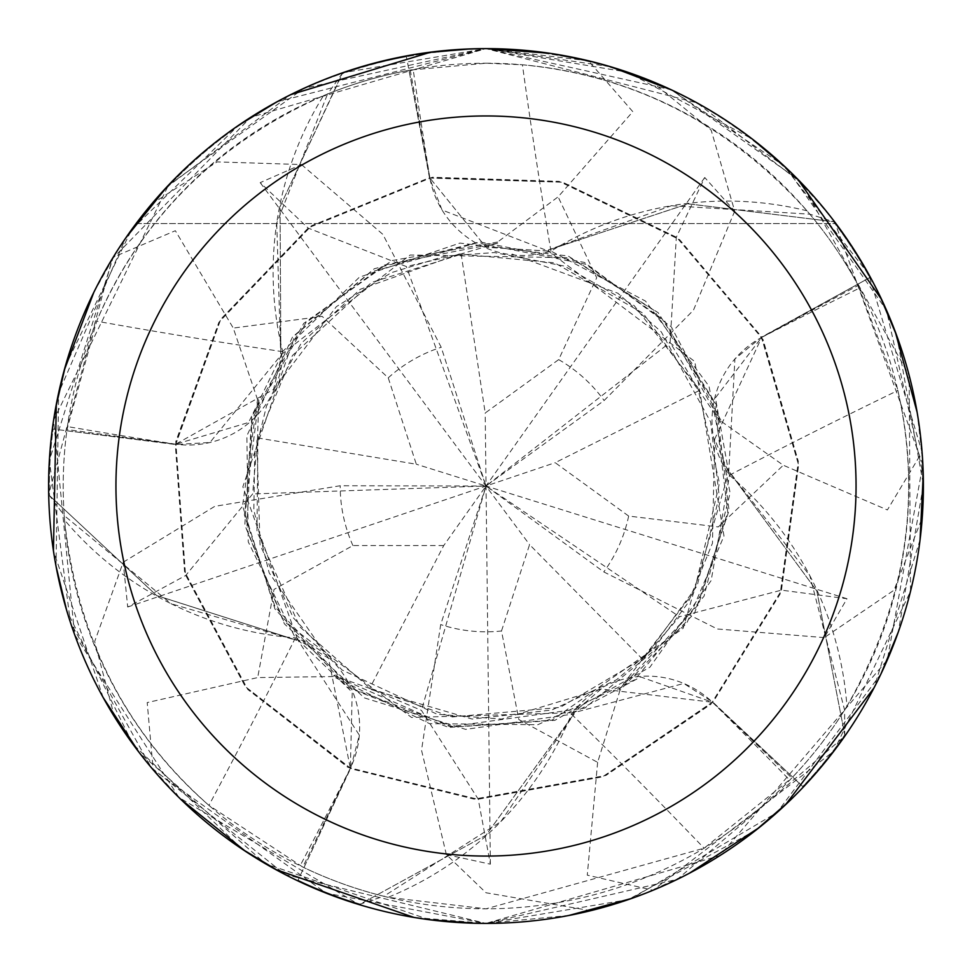<?xml version="1.0" encoding="UTF-8"?>
<svg xmlns="http://www.w3.org/2000/svg" width="972" height="972" viewBox="0 0 972 972"><rect width="100%" height="100%" fill="white"/><g stroke="black" fill="none" stroke-linecap="round" stroke-linejoin="round"><path stroke-width="0.73" stroke-dasharray="4.86 3.65" d="M806.954 210.79C728.636 124.039 633.793 75.366 522.426 64.784L486 63.216L410.22 70.057A422.796 422.796 0 0 0 408.981 70.288L429.782 177.852L486 247.265L548.548 251.128L548.876 249.889L687.994 203.816L833.575 221.713A436.647 436.647 0 0 1 869.721 277.627L761.708 337.32L715.416 397.84L728.721 472.914L729.996 472.842L816.808 590.927L844.777 734.905A436.647 436.647 0 0 1 802.763 786.555L712.622 702.27L640.742 676.962L573.456 712.804L573.93 713.995L486 835.203L360.162 904.142L383.794 896.269A422.796 422.796 0 0 1 303.944 867.607L350.588 768.475L359.324 735.148L297.529 639.515L296.545 640.329L171.254 603.782A334.344 334.344 0 0 1 64.565 520.02C76.946 636.235 125.06 731.357 208.931 805.375L302.814 867.073L350.321 768.269A94.478 94.478 0 0 0 295.415 637.826A334.344 334.344 0 0 1 171.254 603.782L64.237 515.585A422.796 422.796 0 0 1 66.825 430.79L175.519 444.508L209.916 442.515L281.771 354.209L280.689 353.516L276.728 223.062A334.344 334.344 0 0 1 323.433 95.718C216.72 143.394 141.122 218.554 96.641 321.197L66.983 429.551L175.64 444.192A94.478 94.478 0 0 0 282.718 351.67A334.344 334.344 0 0 1 276.728 223.062L327.54 94.029A422.796 422.796 0 0 1 408.981 70.288L429.527 177.9L442.053 210.001L548.244 251.043L548.572 249.804L671.409 205.724A334.344 334.344 0 0 1 806.954 210.79A422.796 422.796 0 0 1 857.583 284.298A422.796 422.796 0 0 1 858.179 285.404L761.671 337.418A94.478 94.478 0 0 0 734.917 358.923L728.696 472.599L729.984 472.526L809.858 575.728A334.344 334.344 0 0 1 846.928 706.207A422.796 422.796 0 0 1 792.666 777.078A422.796 422.796 0 0 1 791.803 777.977L712.512 702.27A94.478 94.478 0 0 0 683.79 683.474L573.747 712.695L574.221 713.885L500.75 821.741A334.344 334.344 0 0 1 388.107 897.326L486.012 908.82L704.117 848.204L791.803 777.977M486 63.216A422.796 422.796 0 0 1 908.796 486.012A422.796 422.796 0 0 1 486 908.808A422.796 422.796 0 0 1 63.204 486.012A422.796 422.796 0 0 1 486 63.216M846.928 706.207C905.236 604.912 922.209 499.681 897.873 390.489L858.179 285.404M125.728 237.994L151.656 204.011L217.12 161.899L301.442 164.535L260.192 182.639L308.173 228.092L406.345 266.547L461.141 253.923L497.7 243.17L497.591 242.052L558.122 196.842L632.808 111.671L588.437 60.786L485.988 48.624A437.388 437.388 0 0 1 923.388 486.012A437.388 437.388 0 0 1 486 923.4A437.388 437.388 0 0 1 48.612 486.012A437.388 437.388 0 0 1 486 48.624C629.978 52.257 746.618 110.577 835.908 223.584C746.618 110.577 629.978 52.257 486 48.624C342.023 52.257 225.383 110.577 136.092 223.584L835.908 223.584L136.092 223.584C225.383 110.577 342.023 52.257 486 48.624L303.957 88.306L168.423 185.263L53.582 420.293L74.565 634.449L178.872 797.404L358.887 904.507L360.175 904.13A436.647 436.647 0 0 1 298.052 880.146L350.357 768.366L352.216 692.186L297.335 639.272L296.533 640.329M755.73 830.331L628.021 899.683L486 923.388L677.375 879.296L844.729 736.229L844.595 709.997L809.858 575.728A334.344 334.344 0 0 0 729.413 475.211A94.478 94.478 0 0 1 734.917 358.923L761.586 337.09L870.353 277.275L879.587 295.233M729.413 475.211A7401.987 1898.693 -6.1 0 1 897.873 390.489M388.107 897.326A422.796 422.796 0 0 1 383.794 896.269L500.75 821.741A334.344 334.344 0 0 0 571.5 714.177A94.478 94.478 0 0 1 683.79 683.474L712.792 702.088L803.285 787.053L789.057 801.39M571.5 714.177A7401.987 1898.693 65.9 0 1 704.117 848.204M295.415 637.826A7401.987 1898.693 137.9 0 1 208.931 805.375M64.565 520.02A422.796 422.796 0 0 1 64.237 515.585L49.451 495.538A436.647 436.647 0 0 1 53.083 429.053L175.555 444.253L248.577 422.492L281.941 353.942L280.689 353.504M610.55 66.728L650.876 80.895L711.164 130.126L734.711 211.143L704.749 177.512L676.342 237.192L670.109 342.436L699.05 390.647L720.568 422.103L721.601 421.641L671.336 326.908L584.379 262.428L479.597 241.858L374.329 268.722L292.596 336.871L246.9 435.748L248.261 541.878L296.339 640.086L156.711 595.581L49.451 495.538L156.589 595.508L296.339 640.086L297.335 639.272L328.5 658.214L350.357 768.366L303.944 867.607A422.796 422.796 0 0 1 302.814 867.073M282.718 351.67A7401.987 1898.693 -150.1 0 1 96.641 321.197M323.433 95.718A422.796 422.796 0 0 1 327.54 94.029L342.035 73.775A436.647 436.647 0 0 1 406.393 56.68L406.247 55.975L426.186 52.731M597.634 762.34L587.27 875.152L653.062 890.243L833.769 751.271L910.509 591.353L909.148 375.326L801.171 182.748L696.973 102.862L486 48.636L342.849 72.73L280.07 206.562L280.859 353.249L281.941 353.942L273.557 389.432L175.555 444.253L66.825 430.79A422.796 422.796 0 0 1 66.983 429.551M410.22 70.057L429.867 177.912A94.478 94.478 0 0 0 550.942 251.165A334.344 334.344 0 0 1 671.409 205.724L809.834 214.18L833.575 221.713M550.942 251.165A7401.987 1898.693 -78.1 0 1 522.426 64.784M138.789 752L114.489 716.85L94.661 641.581L123.225 562.193L127.697 607.014L185.761 575.436L252.659 493.946L257.592 437.935L258.661 399.844L244.397 514.905L275.125 606.978L350.199 687.897L453.365 726.886L551.975 720.203L683.134 628.337L728.696 472.599M258.661 399.844L257.556 399.601L242.538 505.78L274.991 609.08L347.672 687.301L448.614 727.433L554.805 720.349L649.891 667.217L711.164 580.551L729.984 472.526M720.58 422.103L664.471 320.626L585.509 264.202L477.203 242.854L370.818 271.953L294.966 335.328L242.854 486.741L297.529 639.515M548.244 251.043L486 247.265L429.782 177.852L406.393 56.692A436.647 436.647 0 0 0 342.035 73.787M631.678 898.432L590.733 910.679L486 892.758L446.355 854.582L490.362 864.181L478.26 799.191L421.447 710.386L369.7 688.383L333.797 675.589L333.226 676.573L429.575 723.666L537.832 724.723L634.692 679.78L704.056 596.164L730.13 492.986L708.977 386.139L645.493 301.077L548.572 249.804M619.261 689.367L698.443 604.645L727.712 512.098L714.529 402.505L653.986 310.311L570.272 257.762L410.172 254.992L281.771 354.209M923.303 494.687L922.246 517.626L894.046 590.174L824.28 637.608L847.001 598.728L781.464 590.15L679.44 616.746L642.528 659.162L619.273 689.342L620.027 690.193L694.591 613.113L729.049 510.482L716.23 404.474L658.141 312.668L568.073 255.988L459.914 243.085L359.409 277.178L280.859 353.249L280.033 206.696L342.035 73.775M497.713 243.17L383.855 265.174L305.791 322.838L252.027 419.248L246.827 529.412L283.654 621.132L411.557 717.482L573.747 712.695M497.591 242.052L391.959 260.581L303.75 323.36L251.809 416.648L244.835 525.062L284.395 623.866L364.318 697.872L465.661 729.377L574.221 713.885M446.355 854.57L421.52 750.202L440.693 624.583L486 486.012L443.73 545.559L369.7 688.383M844.729 736.229A437.376 437.376 0 0 1 803.285 787.053M568.912 915.466L486.012 923.4L719.851 855.639L887.254 660.061L922.853 464.713L834.827 222.163A437.376 437.376 0 0 1 870.353 277.275M896.816 335.887L923.376 484.955L898.31 631.982M880.984 673.888L777.005 812.543L631.776 898.395M549.046 53.193L599.019 63.472M721.601 421.641L783.298 465.236L887.387 509.948L922.063 452.041L868.689 274.213L783.578 165.459L671.032 89.691L486 48.636L627.462 72.147L752.243 138.996M786.737 168.411L886.464 310.153L923.242 474.798M920.059 539.861L874.01 687.884M785.607 804.682L759.375 827.451M689.391 873.233L644.995 893.475A437.388 437.388 0 0 1 590.733 910.679A437.388 437.388 0 0 0 644.995 893.475M470.169 48.916L486 48.636L610.452 66.704M671.348 89.837L797.891 179.37M881.653 299.546L895.2 331.525M917.118 412.225L922.659 460.716M358.887 904.507A437.376 437.376 0 0 1 297.748 880.802L298.052 880.134A436.647 436.647 0 0 0 360.175 904.13L486 835.203L573.93 713.995L573.456 712.804L601.109 689.014L712.622 702.27L802.763 786.555A436.647 436.647 0 0 0 844.777 734.893L816.857 591.049L729.996 472.842L728.721 472.914L714.639 439.271L761.708 337.32L869.709 277.627A436.647 436.647 0 0 0 833.563 221.701L688.14 203.804L548.876 249.889L548.548 251.128L694.798 361.548L723.982 536.022L686.633 623.55L584.84 708.126L449.975 726.667L333.724 675.576M257.556 399.601L233.268 328.062L175.349 230.716L113.25 257.179L49.353 460.509L70.434 622.432L151.219 767.491L285.124 874.545L485.988 923.4L413.914 917.422M275.513 869.43L245.758 851.521M180.585 799.106L147.61 763.142M276.874 101.853L486 48.636L250.655 117.345L112.169 258.977L48.709 494.444L49.463 495.55A436.647 436.647 0 0 1 53.083 429.053L52.367 428.968L55.44 409.005M297.748 880.802L279.717 871.702M241.882 848.945L132.775 743.944L66.631 610.27M56.024 566.19L58.648 392.895L125.667 238.079M166.491 187.317L290.75 94.624M430.924 52.099L465.527 49.098M333.226 676.573L257.689 677.569L147.197 702.574L153.187 769.812L326.167 893.147L486 923.4L474.579 923.254M834.827 222.163L833.563 221.701M65.403 365.994L131.536 229.781L238.237 125.57M620.027 690.193L597.622 762.352L518.841 719.547L501.503 630.986A145.8 145.8 0 0 1 440.693 624.583M429.381 919.719L265.38 863.671L138.85 752.085M103.19 697.58L53.436 550.76M56.303 404.303L64.14 370.478M93.847 292.293L117.867 249.816M257.592 437.935L416.308 464.215L388.241 377.841L322.157 316.374L233.268 328.074M699.05 390.647L555.194 462.684L628.665 516.059L718.259 526.946L783.298 465.236M847.001 598.728L486 486.012L421.447 710.386M443.73 545.559L352.921 545.559L274.043 589.409L257.689 677.569M922.063 452.041A437.388 437.388 0 0 1 922.246 517.626A437.388 437.388 0 0 0 922.063 452.041M824.268 637.608L717.336 628.981L603.794 571.925L486 486.012L679.44 616.746M642.528 659.162L529.57 544.612L501.503 630.986M260.192 182.639L529.57 544.612M113.25 257.179A437.388 437.388 0 0 1 151.656 204.011M301.442 164.547L382.871 234.374L441.203 347.271L486 486.012L406.345 266.547M48.709 494.444A437.376 437.376 0 0 1 52.367 428.968M342.849 72.73A437.376 437.376 0 0 1 406.247 55.975M461.141 253.923L485.198 413.003L558.669 359.616L596.699 277.773L558.11 196.842M490.362 864.181L485.198 413.003M123.237 562.205L214.812 506.327L340.2 485.745L486 486.012L670.109 342.436M153.187 769.812A437.388 437.388 0 0 1 114.489 716.85A437.388 437.388 0 0 0 153.187 769.812M704.749 177.512L486 486.012L555.194 462.684M734.698 211.143L693.461 310.177L604.11 400.537L486 486.012L416.308 464.215M588.437 60.786A437.388 437.388 0 0 1 650.876 80.895A437.388 437.388 0 0 0 588.437 60.786M127.697 607.014L486 486.012L252.659 493.946M761.671 337.418A7381.805 1893.517 -6.1 0 1 859.588 288.04M712.512 702.27A7381.805 1893.517 65.9 0 1 789.726 780.139M350.321 768.269A7381.805 1893.517 137.9 0 1 300.117 865.76M175.64 444.192A7381.805 1893.517 -150.1 0 1 67.396 426.574M429.867 177.912A7381.805 1893.517 -78.1 0 1 413.173 69.534M185.761 575.436L245.333 686.633L351.427 768.901L474.129 799.13L605.908 775.449L710.872 704.287L781.148 590.988L798.62 464.762L761.586 337.09M676.342 237.192L562.788 182.25L428.591 178.046L311.562 225.723L218.87 322.34L175.774 441.592L185.518 574.573L245.576 686.949L350.576 768.475M478.26 799.191L602.433 776.895L713.46 701.407L780.115 594.05L798.328 461.408L763.081 339.593L677.034 237.751L562.399 182.129L429.527 177.888M781.464 590.15L798.632 465.163L761.149 336.251L679.647 239.671L559.119 181.375L432.382 177.244L308.926 227.606L220.595 319.448L175.507 444.508M308.173 228.092L220.826 319.12L175.373 445.443L184.546 571.487L247.787 689.488L347.891 767.333L477.373 799.154L602.81 776.762L712.792 702.088M628.665 516.059A145.8 145.8 0 0 1 603.794 571.925M388.241 377.841A145.8 145.8 0 0 1 441.203 347.271M352.921 545.559A145.8 145.8 0 0 1 340.2 485.745M558.669 359.616A145.8 145.8 0 0 1 604.11 400.537M714.614 438.931L712.476 543.19L688.018 602.932L654.375 647.777L616.503 679.78L551.817 710.022L472.198 719.073L371.741 689.731L299.898 626.976L256.973 531.66L257.932 436.149M328.718 658.469L269.171 572.873L253.85 510.166L254.7 454.106L266.535 405.956L301.15 343.383L360.272 289.279L459.282 253.971L554.587 262.841L643.209 313.324L699.816 392.287M273.375 389.723L336.385 306.642L391.279 272.682L444.86 256.183L494.311 252.55L564.392 266.085L634.133 305.548L697.677 387.245L719.45 483.218L694.251 591.632L641.204 660.401M601.413 688.893L501.601 719.073L437.23 714.274L342.047 670L293.216 617.706L260.034 544.757L256.827 440.875L292.451 355.485L371.583 282.427L462.939 253.692M512.074 254.069L617.852 293.228L661.276 331.877L710.666 421.982L719.231 496.413L697.191 585.727L644.715 657.388L560.2 707.385L451.737 716.996L368.109 687.52"/><path stroke-width="1.46" d="M486 48.624A437.388 437.388 0 0 1 923.388 486.012A437.388 437.388 0 0 1 486 923.4A437.388 437.388 0 0 1 48.612 486.012A437.388 437.388 0 0 1 486 48.624M486 115.96A370.053 370.053 0 0 1 856.053 486.012A370.053 370.053 0 0 1 486 856.065A370.053 370.053 0 0 1 115.947 486.012A370.053 370.053 0 0 1 486 115.96M789.057 801.39L755.73 830.331M879.587 295.233L896.816 335.887M898.31 631.982L880.984 673.888M631.776 898.395L568.912 915.466M465.527 49.098L485.951 48.6L549.046 53.193M599.019 63.472L610.55 66.728M752.243 138.996L786.737 168.411M923.242 474.798L920.059 539.861M874.01 687.884L785.607 804.682M759.375 827.451L689.391 873.233M644.995 893.475A437.388 437.388 0 0 0 653.062 890.243A437.388 437.388 0 0 1 644.995 893.475L631.678 898.432M610.452 66.704L671.348 89.837M797.891 179.37L881.653 299.546M895.2 331.525L917.118 412.225M922.659 460.716L923.303 494.687M413.914 917.422L275.513 869.43M245.758 851.521L180.585 799.106M147.61 763.142L138.789 752M279.717 871.702L241.882 848.945M66.631 610.27L56.024 566.19M125.667 238.079L166.491 187.317M290.75 94.624L430.924 52.099M426.186 52.731L470.169 48.916M55.44 409.005L65.403 365.994M238.237 125.57L276.874 101.853M474.579 923.254L429.381 919.719M138.85 752.085L103.19 697.58M53.436 550.76L56.303 404.303M64.14 370.478L93.847 292.293M117.867 249.816L125.728 237.994"/></g></svg>

